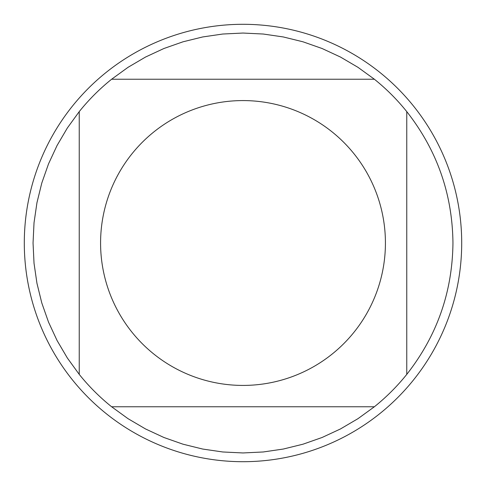 <?xml version="1.0" encoding="UTF-8"?>
<svg xmlns="http://www.w3.org/2000/svg" width="486" height="486" viewBox="0 0 486 486"><rect width="100%" height="100%" fill="white"/><g stroke="black" fill="none" stroke-linecap="round" stroke-linejoin="round"><path stroke-width="0.73" d="M461.7 243A218.7 218.7 0 0 1 243 461.7A218.7 218.7 0 0 1 24.3 243A218.7 218.7 0 0 1 243 24.3A218.7 218.7 0 0 1 461.7 243M385.422 243A142.422 142.422 0 0 0 195.767 108.639A142.422 142.422 0 0 0 131.913 332.126A142.422 142.422 0 0 0 385.422 243M374.384 79.236L357.975 67.329L340.498 57.062L322.115 48.521L302.991 41.802L283.308 36.954L263.248 34.026L243 33.048L222.752 34.026L202.692 36.954L183.009 41.802L163.885 48.521L145.502 57.062L128.025 67.329L111.616 79.236A209.952 209.952 0 0 0 79.236 111.616L67.329 128.025L57.062 145.502L48.521 163.885L41.802 183.009L36.954 202.692L34.026 222.752L33.048 243L34.026 263.248L36.954 283.308L41.802 302.991L48.521 322.115L57.062 340.498L67.329 357.975L79.236 374.384A209.952 209.952 0 0 0 111.616 406.764L128.025 418.671L145.502 428.938L163.885 437.479L183.009 444.198L202.692 449.046L222.752 451.974L243 452.952L263.248 451.974L283.308 449.046L302.991 444.198L322.115 437.479L340.498 428.938L357.975 418.671L374.384 406.764A209.952 209.952 0 0 0 406.764 374.384L406.764 111.616A209.952 209.952 0 0 0 374.384 79.236L111.616 79.236M79.236 111.616L79.236 374.384M111.616 406.764L374.384 406.764M406.764 374.384C437.023 335.814 452.417 292.019 452.952 243C452.417 193.981 437.023 150.186 406.764 111.616"/></g></svg>
